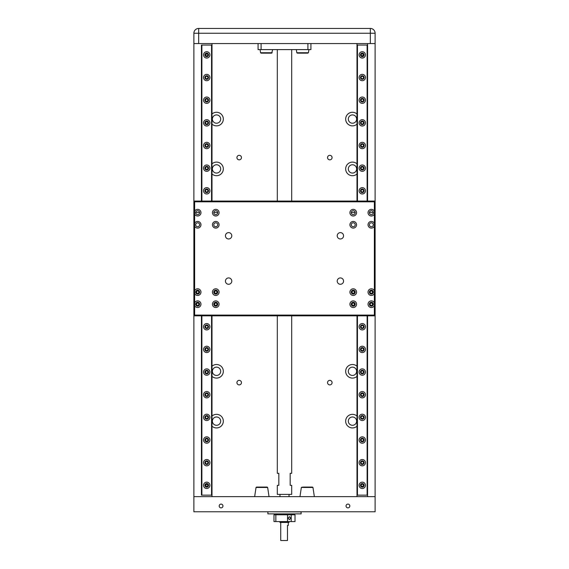 <?xml version="1.0" encoding="UTF-8"?>
<svg xmlns="http://www.w3.org/2000/svg" width="569" height="569" viewBox="0 0 569 569"><rect width="100%" height="100%" fill="white"/><g stroke="black" fill="none" stroke-linecap="round" stroke-linejoin="round"><path stroke-width="0.85" d="M269.037 496.659L267.658 487.477L267.188 487.071L257.366 487.071M311.947 487.071L303.234 487.071M297.829 53.145L307.416 53.145M260.09 49.595L260.559 52.739L261.036 53.145L271.719 53.145L272.665 49.595M356.998 366.237A6.8 6.8 0 0 0 345.668 371.301A6.8 6.8 0 0 0 356.998 376.365M356.998 163.844A6.8 6.8 0 0 0 345.668 168.915A6.8 6.8 0 0 0 356.998 173.979M356.998 114.006A6.8 6.8 0 0 0 345.668 119.07A6.8 6.8 0 0 0 356.998 124.134M212.002 124.134A6.8 6.8 0 0 0 223.333 119.07A6.8 6.8 0 0 0 212.002 114.006M212.002 173.979A6.8 6.8 0 0 0 223.333 168.915A6.8 6.8 0 0 0 212.002 163.844M212.002 376.365A6.8 6.8 0 0 0 223.333 371.301A6.8 6.8 0 0 0 212.002 366.237M212.002 426.209A6.8 6.8 0 0 0 223.333 421.138A6.8 6.8 0 0 0 212.002 416.074M356.998 416.074A6.8 6.8 0 0 0 345.668 421.138A6.8 6.8 0 0 0 356.998 426.209M329.814 380.362A2.269 2.269 0 0 0 327.545 382.624A2.269 2.269 0 0 0 329.814 384.893A2.269 2.269 0 0 0 332.076 382.624A2.269 2.269 0 0 0 329.814 380.362M239.186 380.362A2.269 2.269 0 0 0 236.924 382.624A2.269 2.269 0 0 0 239.186 384.893A2.269 2.269 0 0 0 241.455 382.624A2.269 2.269 0 0 0 239.186 380.362M329.814 155.323A2.269 2.269 0 0 0 327.545 157.585A2.269 2.269 0 0 0 329.814 159.853A2.269 2.269 0 0 0 332.076 157.585A2.269 2.269 0 0 0 329.814 155.323M239.186 155.323A2.269 2.269 0 0 0 236.924 157.585A2.269 2.269 0 0 0 239.186 159.853A2.269 2.269 0 0 0 241.455 157.585A2.269 2.269 0 0 0 239.186 155.323M267.658 487.477L256.029 487.477L254.649 496.659M314.351 496.659L312.971 487.477L301.342 487.477L299.963 496.659M352.467 367.147A4.154 4.154 0 0 0 348.313 371.301A4.154 4.154 0 0 0 352.467 375.455A4.154 4.154 0 0 0 356.621 371.301A4.154 4.154 0 0 0 352.467 367.147M352.467 164.761A4.154 4.154 0 0 0 348.313 168.915A4.154 4.154 0 0 0 352.467 173.068A4.154 4.154 0 0 0 356.621 168.915A4.154 4.154 0 0 0 352.467 164.761M352.467 114.917A4.154 4.154 0 0 0 348.313 119.07A4.154 4.154 0 0 0 352.467 123.224A4.154 4.154 0 0 0 356.621 119.07A4.154 4.154 0 0 0 352.467 114.917M216.533 114.917A4.154 4.154 0 0 0 212.379 119.07A4.154 4.154 0 0 0 216.533 123.224A4.154 4.154 0 0 0 220.687 119.07A4.154 4.154 0 0 0 216.533 114.917M216.533 164.761A4.154 4.154 0 0 0 212.379 168.915A4.154 4.154 0 0 0 216.533 173.068A4.154 4.154 0 0 0 220.687 168.915A4.154 4.154 0 0 0 216.533 164.761M216.533 367.147A4.154 4.154 0 0 0 212.379 371.301A4.154 4.154 0 0 0 216.533 375.455A4.154 4.154 0 0 0 220.687 371.301A4.154 4.154 0 0 0 216.533 367.147M216.533 416.985A4.154 4.154 0 0 0 212.379 421.138A4.154 4.154 0 0 0 216.533 425.292A4.154 4.154 0 0 0 220.687 421.138A4.154 4.154 0 0 0 216.533 416.985M219.179 505.983A1.885 1.885 0 0 1 221.064 504.098A1.885 1.885 0 0 1 222.956 505.983A1.885 1.885 0 0 1 221.064 507.875A1.885 1.885 0 0 1 219.179 505.983M346.044 505.983A1.885 1.885 0 0 1 347.936 504.098A1.885 1.885 0 0 1 349.821 505.983A1.885 1.885 0 0 1 347.936 507.875A1.885 1.885 0 0 1 346.044 505.983M352.467 416.985A4.154 4.154 0 0 0 348.313 421.138A4.154 4.154 0 0 0 352.467 425.292A4.154 4.154 0 0 0 356.621 421.138A4.154 4.154 0 0 0 352.467 416.985M296.335 49.595L296.812 52.739L308.441 52.739L308.91 49.595M268.042 511.766L301.115 511.915L301.115 513.878L267.885 513.878L267.885 511.915M289.031 496.659L289.031 494.397M279.969 496.659L279.969 494.397M359.11 54.88A3.172 3.172 0 0 1 362.282 51.708A3.172 3.172 0 0 1 365.454 54.88A3.172 3.172 0 0 1 362.282 58.052A3.172 3.172 0 0 1 359.11 54.88M359.11 77.533A3.172 3.172 0 0 1 362.282 74.361A3.172 3.172 0 0 1 365.454 77.533A3.172 3.172 0 0 1 362.282 80.706A3.172 3.172 0 0 1 359.11 77.533M359.11 100.194A3.172 3.172 0 0 1 362.282 97.022A3.172 3.172 0 0 1 365.454 100.194A3.172 3.172 0 0 1 362.282 103.366A3.172 3.172 0 0 1 359.11 100.194M359.11 122.847A3.172 3.172 0 0 1 362.282 119.675A3.172 3.172 0 0 1 365.454 122.847A3.172 3.172 0 0 1 362.282 126.019A3.172 3.172 0 0 1 359.11 122.847M359.11 145.5A3.172 3.172 0 0 1 362.282 142.328A3.172 3.172 0 0 1 365.454 145.5A3.172 3.172 0 0 1 362.282 148.673A3.172 3.172 0 0 1 359.11 145.5M359.11 168.161A3.172 3.172 0 0 1 362.282 164.989A3.172 3.172 0 0 1 365.454 168.161A3.172 3.172 0 0 1 362.282 171.326A3.172 3.172 0 0 1 359.11 168.161M359.11 190.814A3.172 3.172 0 0 1 362.282 187.642A3.172 3.172 0 0 1 365.454 190.814A3.172 3.172 0 0 1 362.282 193.986A3.172 3.172 0 0 1 359.11 190.814M359.11 326.741A3.172 3.172 0 0 1 362.282 323.576A3.172 3.172 0 0 1 365.454 326.741A3.172 3.172 0 0 1 362.282 329.913A3.172 3.172 0 0 1 359.11 326.741M359.11 349.402A3.172 3.172 0 0 1 362.282 346.229A3.172 3.172 0 0 1 365.454 349.402A3.172 3.172 0 0 1 362.282 352.574A3.172 3.172 0 0 1 359.11 349.402M359.11 372.055A3.172 3.172 0 0 1 362.282 368.883A3.172 3.172 0 0 1 365.454 372.055A3.172 3.172 0 0 1 362.282 375.227A3.172 3.172 0 0 1 359.11 372.055M359.11 394.708A3.172 3.172 0 0 1 362.282 391.536A3.172 3.172 0 0 1 365.454 394.708A3.172 3.172 0 0 1 362.282 397.88A3.172 3.172 0 0 1 359.11 394.708M359.11 417.369A3.172 3.172 0 0 1 362.282 414.196A3.172 3.172 0 0 1 365.454 417.369A3.172 3.172 0 0 1 362.282 420.541A3.172 3.172 0 0 1 359.11 417.369M359.11 440.022A3.172 3.172 0 0 1 362.282 436.85A3.172 3.172 0 0 1 365.454 440.022A3.172 3.172 0 0 1 362.282 443.194A3.172 3.172 0 0 1 359.11 440.022M359.11 485.329A3.172 3.172 0 0 1 362.282 482.156A3.172 3.172 0 0 1 365.454 485.329A3.172 3.172 0 0 1 362.282 488.501A3.172 3.172 0 0 1 359.11 485.329M359.11 462.675A3.172 3.172 0 0 1 362.282 459.503A3.172 3.172 0 0 1 365.454 462.675A3.172 3.172 0 0 1 362.282 465.847A3.172 3.172 0 0 1 359.11 462.675M203.546 54.88A3.172 3.172 0 0 1 206.718 51.708A3.172 3.172 0 0 1 209.89 54.88A3.172 3.172 0 0 1 206.718 58.052A3.172 3.172 0 0 1 203.546 54.88M203.546 77.533A3.172 3.172 0 0 1 206.718 74.361A3.172 3.172 0 0 1 209.89 77.533A3.172 3.172 0 0 1 206.718 80.706A3.172 3.172 0 0 1 203.546 77.533M203.546 100.194A3.172 3.172 0 0 1 206.718 97.022A3.172 3.172 0 0 1 209.89 100.194A3.172 3.172 0 0 1 206.718 103.366A3.172 3.172 0 0 1 203.546 100.194M203.546 122.847A3.172 3.172 0 0 1 206.718 119.675A3.172 3.172 0 0 1 209.89 122.847A3.172 3.172 0 0 1 206.718 126.019A3.172 3.172 0 0 1 203.546 122.847M203.546 145.5A3.172 3.172 0 0 1 206.718 142.328A3.172 3.172 0 0 1 209.89 145.5A3.172 3.172 0 0 1 206.718 148.673A3.172 3.172 0 0 1 203.546 145.5M203.546 168.161A3.172 3.172 0 0 1 206.718 164.989A3.172 3.172 0 0 1 209.89 168.161A3.172 3.172 0 0 1 206.718 171.326A3.172 3.172 0 0 1 203.546 168.161M203.546 190.814A3.172 3.172 0 0 1 206.718 187.642A3.172 3.172 0 0 1 209.89 190.814A3.172 3.172 0 0 1 206.718 193.986A3.172 3.172 0 0 1 203.546 190.814M203.546 326.741A3.172 3.172 0 0 1 206.718 323.576A3.172 3.172 0 0 1 209.89 326.741A3.172 3.172 0 0 1 206.718 329.913A3.172 3.172 0 0 1 203.546 326.741M203.546 349.402A3.172 3.172 0 0 1 206.718 346.229A3.172 3.172 0 0 1 209.89 349.402A3.172 3.172 0 0 1 206.718 352.574A3.172 3.172 0 0 1 203.546 349.402M203.546 372.055A3.172 3.172 0 0 1 206.718 368.883A3.172 3.172 0 0 1 209.89 372.055A3.172 3.172 0 0 1 206.718 375.227A3.172 3.172 0 0 1 203.546 372.055M203.546 394.708A3.172 3.172 0 0 1 206.718 391.536A3.172 3.172 0 0 1 209.89 394.708A3.172 3.172 0 0 1 206.718 397.88A3.172 3.172 0 0 1 203.546 394.708M203.546 417.369A3.172 3.172 0 0 1 206.718 414.196A3.172 3.172 0 0 1 209.89 417.369A3.172 3.172 0 0 1 206.718 420.541A3.172 3.172 0 0 1 203.546 417.369M203.546 440.022A3.172 3.172 0 0 1 206.718 436.85A3.172 3.172 0 0 1 209.89 440.022A3.172 3.172 0 0 1 206.718 443.194A3.172 3.172 0 0 1 203.546 440.022M203.546 485.329A3.172 3.172 0 0 1 206.718 482.156A3.172 3.172 0 0 1 209.89 485.329A3.172 3.172 0 0 1 206.718 488.501A3.172 3.172 0 0 1 203.546 485.329M203.546 462.675A3.172 3.172 0 0 1 206.718 459.503A3.172 3.172 0 0 1 209.89 462.675A3.172 3.172 0 0 1 206.718 465.847A3.172 3.172 0 0 1 203.546 462.675M257.053 487.071L266.641 487.071L256.505 487.071L256.029 487.477M291.691 315.838L291.691 473.337L290.162 473.337L290.162 485.329L291.691 485.329L291.691 494.397L277.309 494.397L277.309 485.329L278.838 485.329L278.838 473.337L277.309 473.337L277.309 315.838M291.691 201.056L291.691 49.595M277.309 201.056L277.309 49.595M267.885 513.878L301.115 513.878M364.096 54.88A1.814 1.814 0 0 0 362.282 53.066A1.814 1.814 0 0 0 360.469 54.88A1.814 1.814 0 0 0 362.282 56.694A1.814 1.814 0 0 0 364.096 54.88M364.096 77.533A1.814 1.814 0 0 0 362.282 75.727A1.814 1.814 0 0 0 360.469 77.533A1.814 1.814 0 0 0 362.282 79.347A1.814 1.814 0 0 0 364.096 77.533M364.096 100.194A1.814 1.814 0 0 0 362.282 98.38A1.814 1.814 0 0 0 360.469 100.194A1.814 1.814 0 0 0 362.282 102.007A1.814 1.814 0 0 0 364.096 100.194M364.096 122.847A1.814 1.814 0 0 0 362.282 121.033A1.814 1.814 0 0 0 360.469 122.847A1.814 1.814 0 0 0 362.282 124.661A1.814 1.814 0 0 0 364.096 122.847M364.096 145.5A1.814 1.814 0 0 0 362.282 143.687A1.814 1.814 0 0 0 360.469 145.5A1.814 1.814 0 0 0 362.282 147.314A1.814 1.814 0 0 0 364.096 145.5M364.096 168.161A1.814 1.814 0 0 0 362.282 166.347A1.814 1.814 0 0 0 360.469 168.161A1.814 1.814 0 0 0 362.282 169.967A1.814 1.814 0 0 0 364.096 168.161M364.096 190.814A1.814 1.814 0 0 0 362.282 189A1.814 1.814 0 0 0 360.469 190.814A1.814 1.814 0 0 0 362.282 192.628A1.814 1.814 0 0 0 364.096 190.814M364.096 326.741A1.814 1.814 0 0 0 362.282 324.935A1.814 1.814 0 0 0 360.469 326.741A1.814 1.814 0 0 0 362.282 328.555A1.814 1.814 0 0 0 364.096 326.741M364.096 349.402A1.814 1.814 0 0 0 362.282 347.588A1.814 1.814 0 0 0 360.469 349.402A1.814 1.814 0 0 0 362.282 351.215A1.814 1.814 0 0 0 364.096 349.402M364.096 372.055A1.814 1.814 0 0 0 362.282 370.241A1.814 1.814 0 0 0 360.469 372.055A1.814 1.814 0 0 0 362.282 373.869A1.814 1.814 0 0 0 364.096 372.055M364.096 394.708A1.814 1.814 0 0 0 362.282 392.894A1.814 1.814 0 0 0 360.469 394.708A1.814 1.814 0 0 0 362.282 396.522A1.814 1.814 0 0 0 364.096 394.708M364.096 417.369A1.814 1.814 0 0 0 362.282 415.555A1.814 1.814 0 0 0 360.469 417.369A1.814 1.814 0 0 0 362.282 419.175A1.814 1.814 0 0 0 364.096 417.369M364.096 440.022A1.814 1.814 0 0 0 362.282 438.208A1.814 1.814 0 0 0 360.469 440.022A1.814 1.814 0 0 0 362.282 441.836A1.814 1.814 0 0 0 364.096 440.022M364.096 485.329A1.814 1.814 0 0 0 362.282 483.522A1.814 1.814 0 0 0 360.469 485.329A1.814 1.814 0 0 0 362.282 487.142A1.814 1.814 0 0 0 364.096 485.329M364.096 462.675A1.814 1.814 0 0 0 362.282 460.862A1.814 1.814 0 0 0 360.469 462.675A1.814 1.814 0 0 0 362.282 464.489A1.814 1.814 0 0 0 364.096 462.675M208.531 54.88A1.814 1.814 0 0 0 206.718 53.066A1.814 1.814 0 0 0 204.904 54.88A1.814 1.814 0 0 0 206.718 56.694A1.814 1.814 0 0 0 208.531 54.88M208.531 77.533A1.814 1.814 0 0 0 206.718 75.727A1.814 1.814 0 0 0 204.904 77.533A1.814 1.814 0 0 0 206.718 79.347A1.814 1.814 0 0 0 208.531 77.533M208.531 100.194A1.814 1.814 0 0 0 206.718 98.38A1.814 1.814 0 0 0 204.904 100.194A1.814 1.814 0 0 0 206.718 102.007A1.814 1.814 0 0 0 208.531 100.194M208.531 122.847A1.814 1.814 0 0 0 206.718 121.033A1.814 1.814 0 0 0 204.904 122.847A1.814 1.814 0 0 0 206.718 124.661A1.814 1.814 0 0 0 208.531 122.847M208.531 145.5A1.814 1.814 0 0 0 206.718 143.687A1.814 1.814 0 0 0 204.904 145.5A1.814 1.814 0 0 0 206.718 147.314A1.814 1.814 0 0 0 208.531 145.5M208.531 168.161A1.814 1.814 0 0 0 206.718 166.347A1.814 1.814 0 0 0 204.904 168.161A1.814 1.814 0 0 0 206.718 169.967A1.814 1.814 0 0 0 208.531 168.161M208.531 190.814A1.814 1.814 0 0 0 206.718 189A1.814 1.814 0 0 0 204.904 190.814A1.814 1.814 0 0 0 206.718 192.628A1.814 1.814 0 0 0 208.531 190.814M208.531 326.741A1.814 1.814 0 0 0 206.718 324.935A1.814 1.814 0 0 0 204.904 326.741A1.814 1.814 0 0 0 206.718 328.555A1.814 1.814 0 0 0 208.531 326.741M208.531 349.402A1.814 1.814 0 0 0 206.718 347.588A1.814 1.814 0 0 0 204.904 349.402A1.814 1.814 0 0 0 206.718 351.215A1.814 1.814 0 0 0 208.531 349.402M208.531 372.055A1.814 1.814 0 0 0 206.718 370.241A1.814 1.814 0 0 0 204.904 372.055A1.814 1.814 0 0 0 206.718 373.869A1.814 1.814 0 0 0 208.531 372.055M208.531 394.708A1.814 1.814 0 0 0 206.718 392.894A1.814 1.814 0 0 0 204.904 394.708A1.814 1.814 0 0 0 206.718 396.522A1.814 1.814 0 0 0 208.531 394.708M208.531 417.369A1.814 1.814 0 0 0 206.718 415.555A1.814 1.814 0 0 0 204.904 417.369A1.814 1.814 0 0 0 206.718 419.175A1.814 1.814 0 0 0 208.531 417.369M208.531 440.022A1.814 1.814 0 0 0 206.718 438.208A1.814 1.814 0 0 0 204.904 440.022A1.814 1.814 0 0 0 206.718 441.836A1.814 1.814 0 0 0 208.531 440.022M208.531 485.329A1.814 1.814 0 0 0 206.718 483.522A1.814 1.814 0 0 0 204.904 485.329A1.814 1.814 0 0 0 206.718 487.142A1.814 1.814 0 0 0 208.531 485.329M208.531 462.675A1.814 1.814 0 0 0 206.718 460.862A1.814 1.814 0 0 0 204.904 462.675A1.814 1.814 0 0 0 206.718 464.489A1.814 1.814 0 0 0 208.531 462.675M205.615 485.819L206.718 486.538C208.275 485.734 208.275 484.93 206.718 484.127L205.537 485.599M362.282 484.127C360.725 484.93 360.725 485.734 362.282 486.538C363.847 485.734 363.847 484.93 362.282 484.127A1.209 1.209 0 0 0 361.073 485.329A1.209 1.209 0 0 0 362.282 486.538C360.725 485.734 360.725 484.93 362.282 484.127C363.847 484.93 363.847 485.734 362.282 486.538A1.209 1.209 0 0 0 363.491 485.329A1.209 1.209 0 0 0 362.282 484.127M362.282 53.671A1.209 1.209 0 0 0 361.073 54.88A1.209 1.209 0 0 0 362.282 56.089L363.463 54.617L362.282 56.089A1.209 1.209 0 0 0 363.491 54.88A1.209 1.209 0 0 0 362.282 53.671C360.725 54.482 360.725 55.285 362.282 56.089C360.725 55.285 360.725 54.482 362.282 53.671L363.385 54.389L362.282 53.671M362.282 76.331A1.209 1.209 0 0 0 361.073 77.533A1.209 1.209 0 0 0 362.282 78.742A1.209 1.209 0 0 0 363.491 77.533A1.209 1.209 0 0 0 362.282 76.331M362.282 98.985A1.209 1.209 0 0 0 361.073 100.194A1.209 1.209 0 0 0 362.282 101.403A1.209 1.209 0 0 0 363.491 100.194A1.209 1.209 0 0 0 362.282 98.985M362.282 121.638A1.209 1.209 0 0 0 361.073 122.847A1.209 1.209 0 0 0 362.282 124.056A1.209 1.209 0 0 0 363.491 122.847A1.209 1.209 0 0 0 362.282 121.638M362.282 144.291A1.209 1.209 0 0 0 361.073 145.5A1.209 1.209 0 0 0 362.282 146.71A1.209 1.209 0 0 0 363.491 145.5A1.209 1.209 0 0 0 362.282 144.291M362.282 166.952A1.209 1.209 0 0 0 361.073 168.161A1.209 1.209 0 0 0 362.282 169.363A1.209 1.209 0 0 0 363.491 168.161A1.209 1.209 0 0 0 362.282 166.952M362.282 189.605A1.209 1.209 0 0 0 361.073 190.814A1.209 1.209 0 0 0 362.282 192.023A1.209 1.209 0 0 0 363.491 190.814A1.209 1.209 0 0 0 362.282 189.605M362.282 325.539A1.209 1.209 0 0 0 361.073 326.741A1.209 1.209 0 0 0 362.282 327.95A1.209 1.209 0 0 0 363.491 326.741A1.209 1.209 0 0 0 362.282 325.539M362.282 348.192A1.209 1.209 0 0 0 361.073 349.402A1.209 1.209 0 0 0 362.282 350.611A1.209 1.209 0 0 0 363.491 349.402A1.209 1.209 0 0 0 362.282 348.192M362.282 370.846A1.209 1.209 0 0 0 361.073 372.055A1.209 1.209 0 0 0 362.282 373.264A1.209 1.209 0 0 0 363.491 372.055A1.209 1.209 0 0 0 362.282 370.846M362.282 393.499A1.209 1.209 0 0 0 361.073 394.708A1.209 1.209 0 0 0 362.282 395.917A1.209 1.209 0 0 0 363.491 394.708A1.209 1.209 0 0 0 362.282 393.499M362.282 416.159A1.209 1.209 0 0 0 361.073 417.369A1.209 1.209 0 0 0 362.282 418.571A1.209 1.209 0 0 0 363.491 417.369A1.209 1.209 0 0 0 362.282 416.159M362.282 438.813A1.209 1.209 0 0 0 361.073 440.022A1.209 1.209 0 0 0 362.282 441.231A1.209 1.209 0 0 0 363.491 440.022A1.209 1.209 0 0 0 362.282 438.813M362.282 461.466A1.209 1.209 0 0 0 361.073 462.675A1.209 1.209 0 0 0 362.282 463.884A1.209 1.209 0 0 0 363.491 462.675A1.209 1.209 0 0 0 362.282 461.466M205.615 55.371L206.718 56.089C208.275 55.285 208.275 54.475 206.718 53.671L205.537 55.143M206.718 484.127A1.209 1.209 0 0 0 205.509 485.329A1.209 1.209 0 0 0 206.718 486.538C205.153 485.734 205.153 484.93 206.718 484.127C208.275 484.93 208.275 485.734 206.718 486.538A1.209 1.209 0 0 0 207.927 485.329A1.209 1.209 0 0 0 206.718 484.127M206.718 53.671A1.209 1.209 0 0 0 205.509 54.88A1.209 1.209 0 0 0 206.718 56.089C205.153 55.285 205.153 54.475 206.718 53.671C208.275 54.482 208.275 55.285 206.718 56.089A1.209 1.209 0 0 0 207.927 54.88A1.209 1.209 0 0 0 206.718 53.671M206.718 76.331A1.209 1.209 0 0 0 205.509 77.533A1.209 1.209 0 0 0 206.718 78.742A1.209 1.209 0 0 0 207.927 77.533A1.209 1.209 0 0 0 206.718 76.331M206.718 98.985A1.209 1.209 0 0 0 205.509 100.194A1.209 1.209 0 0 0 206.718 101.403A1.209 1.209 0 0 0 207.927 100.194A1.209 1.209 0 0 0 206.718 98.985M206.718 121.638A1.209 1.209 0 0 0 205.509 122.847A1.209 1.209 0 0 0 206.718 124.056A1.209 1.209 0 0 0 207.927 122.847A1.209 1.209 0 0 0 206.718 121.638M206.718 144.291A1.209 1.209 0 0 0 205.509 145.5A1.209 1.209 0 0 0 206.718 146.71A1.209 1.209 0 0 0 207.927 145.5A1.209 1.209 0 0 0 206.718 144.291M206.718 166.952A1.209 1.209 0 0 0 205.509 168.161A1.209 1.209 0 0 0 206.718 169.363A1.209 1.209 0 0 0 207.927 168.161A1.209 1.209 0 0 0 206.718 166.952M206.718 189.605A1.209 1.209 0 0 0 205.509 190.814A1.209 1.209 0 0 0 206.718 192.023A1.209 1.209 0 0 0 207.927 190.814A1.209 1.209 0 0 0 206.718 189.605M206.718 325.539A1.209 1.209 0 0 0 205.509 326.741A1.209 1.209 0 0 0 206.718 327.95A1.209 1.209 0 0 0 207.927 326.741A1.209 1.209 0 0 0 206.718 325.539M206.718 348.192A1.209 1.209 0 0 0 205.509 349.402A1.209 1.209 0 0 0 206.718 350.611A1.209 1.209 0 0 0 207.927 349.402A1.209 1.209 0 0 0 206.718 348.192M206.718 370.846A1.209 1.209 0 0 0 205.509 372.055A1.209 1.209 0 0 0 206.718 373.264A1.209 1.209 0 0 0 207.927 372.055A1.209 1.209 0 0 0 206.718 370.846M206.718 393.499A1.209 1.209 0 0 0 205.509 394.708A1.209 1.209 0 0 0 206.718 395.917A1.209 1.209 0 0 0 207.927 394.708A1.209 1.209 0 0 0 206.718 393.499M206.718 416.159A1.209 1.209 0 0 0 205.509 417.369A1.209 1.209 0 0 0 206.718 418.571A1.209 1.209 0 0 0 207.927 417.369A1.209 1.209 0 0 0 206.718 416.159M206.718 438.813A1.209 1.209 0 0 0 205.509 440.022A1.209 1.209 0 0 0 206.718 441.231A1.209 1.209 0 0 0 207.927 440.022A1.209 1.209 0 0 0 206.718 438.813M206.718 461.466A1.209 1.209 0 0 0 205.509 462.675A1.209 1.209 0 0 0 206.718 463.884A1.209 1.209 0 0 0 207.927 462.675A1.209 1.209 0 0 0 206.718 461.466M276.947 514.027L276.947 514.781M292.053 514.027L292.053 514.781M288.042 518.153L289.436 516.645L290.738 518.153L289.436 519.661L288.042 518.153M279.984 521.581L279.984 522.427L289.016 522.427L289.016 521.581M287.48 540.514L280.723 540.514L287.48 540.514L287.48 525.443L288.277 525.443L288.277 522.427M280.723 540.514L280.723 522.427M291.214 514.781L295.019 514.781L295.019 521.581L291.214 521.581L291.214 514.781L287.544 514.781L287.544 521.581L291.214 521.581M287.544 521.581L275.851 521.581L275.851 514.781L273.981 514.781L273.981 521.581L275.851 521.581M287.544 514.781L275.851 514.781M211.547 201.056L211.547 45.065L212.002 45.065L212.002 201.056M212.002 315.838L212.002 495.151L211.547 495.151L211.547 315.838M201.881 315.838L201.881 495.151L201.433 495.151L201.433 315.838M201.433 201.056L201.433 45.065L201.881 45.065L201.881 201.056M308.441 52.739L307.758 53.145M367.119 201.056L367.119 45.065L367.567 45.065L367.567 201.056M367.567 315.838L367.567 495.151L367.119 495.151L367.119 315.838M357.453 315.838L357.453 495.151L356.998 495.151L356.998 315.838M356.998 201.056L356.998 45.065L357.453 45.065L357.453 201.056M301.342 487.477L302.359 487.071M201.881 45.065L211.547 45.065M211.547 495.151L201.881 495.151M370.327 28.45L198.673 28.45A4.794 4.794 0 0 0 193.88 33.244L193.88 43.557L375.12 43.557L375.12 33.244L370.327 33.244L370.327 28.45A4.794 4.794 0 0 1 375.12 33.244M357.453 45.065L367.119 45.065M367.119 495.151L357.453 495.151M193.88 496.659L193.88 511.766L375.12 511.766L375.12 496.659L193.88 496.659L193.88 315.838L375.12 315.838L374.366 315.084L374.366 305.624A3.322 3.322 0 0 1 368.036 304.209A3.322 3.322 0 0 1 374.366 302.793L374.366 201.81L194.634 201.81L193.88 201.056L193.88 33.244A4.794 4.794 0 0 1 198.673 28.45L198.673 33.244L193.88 33.244M310.93 43.557L310.93 49.595L307.907 49.595L307.907 43.557M261.093 43.557L261.093 49.595L258.07 49.595L258.07 43.557M307.907 49.595L261.093 49.595M367.567 495.151L367.567 496.659M367.567 43.557L367.567 45.065M375.12 496.659L375.12 43.557M212.002 45.065L212.002 43.557M212.002 496.659L212.002 495.151M356.998 495.151L356.998 496.659M356.998 43.557L356.998 45.065M228.617 284.272A3.172 3.172 0 0 1 225.445 281.1A3.172 3.172 0 0 1 228.617 277.928A3.172 3.172 0 0 1 231.789 281.1A3.172 3.172 0 0 1 228.617 284.272M228.617 238.966A3.172 3.172 0 0 1 225.445 235.794A3.172 3.172 0 0 1 228.617 232.621A3.172 3.172 0 0 1 231.789 235.794A3.172 3.172 0 0 1 228.617 238.966M340.383 238.966A3.172 3.172 0 0 1 337.211 235.794A3.172 3.172 0 0 1 340.383 232.621A3.172 3.172 0 0 1 343.555 235.794A3.172 3.172 0 0 1 340.383 238.966M340.383 284.272A3.172 3.172 0 0 1 337.211 281.1A3.172 3.172 0 0 1 340.383 277.928A3.172 3.172 0 0 1 343.555 281.1A3.172 3.172 0 0 1 340.383 284.272M215.765 228.091A3.322 3.322 0 0 1 212.443 224.762A3.322 3.322 0 0 1 215.765 221.441A3.322 3.322 0 0 1 219.086 224.762A3.322 3.322 0 0 1 215.765 228.091M215.765 216.007A3.322 3.322 0 0 1 212.443 212.685A3.322 3.322 0 0 1 215.765 209.356A3.322 3.322 0 0 1 219.086 212.685A3.322 3.322 0 0 1 215.765 216.007M215.765 295.453A3.322 3.322 0 0 1 212.443 292.125A3.322 3.322 0 0 1 215.765 288.803A3.322 3.322 0 0 1 219.086 292.125A3.322 3.322 0 0 1 215.765 295.453M215.765 307.53A3.322 3.322 0 0 1 212.443 304.209A3.322 3.322 0 0 1 215.765 300.887A3.322 3.322 0 0 1 219.086 304.209A3.322 3.322 0 0 1 215.765 307.53M353.235 228.091A3.322 3.322 0 0 1 349.914 224.762A3.322 3.322 0 0 1 353.235 221.441A3.322 3.322 0 0 1 356.557 224.762A3.322 3.322 0 0 1 353.235 228.091M353.235 216.007A3.322 3.322 0 0 1 349.914 212.685A3.322 3.322 0 0 1 353.235 209.356A3.322 3.322 0 0 1 356.557 212.685A3.322 3.322 0 0 1 353.235 216.007M353.235 295.453A3.322 3.322 0 0 1 349.914 292.125A3.322 3.322 0 0 1 353.235 288.803A3.322 3.322 0 0 1 356.557 292.125A3.322 3.322 0 0 1 353.235 295.453M353.235 307.53A3.322 3.322 0 0 1 349.914 304.209A3.322 3.322 0 0 1 353.235 300.887A3.322 3.322 0 0 1 356.557 304.209A3.322 3.322 0 0 1 353.235 307.53M197.642 307.53A3.322 3.322 0 0 1 194.634 305.624L194.634 302.793A3.322 3.322 0 0 1 200.964 304.209A3.322 3.322 0 0 1 197.642 307.53M197.642 295.453A3.322 3.322 0 0 1 194.634 293.54L194.634 290.709A3.322 3.322 0 0 1 200.964 292.125A3.322 3.322 0 0 1 197.642 295.453M197.642 228.091A3.322 3.322 0 0 1 194.634 226.178L194.634 223.354A3.322 3.322 0 0 1 200.964 224.762A3.322 3.322 0 0 1 197.642 228.091M197.642 216.007A3.322 3.322 0 0 1 194.634 214.1L194.634 211.27A3.322 3.322 0 0 1 200.964 212.685A3.322 3.322 0 0 1 197.642 216.007M374.366 214.1A3.322 3.322 0 0 1 368.036 212.685A3.322 3.322 0 0 1 374.366 211.27M374.366 226.178A3.322 3.322 0 0 1 368.036 224.762A3.322 3.322 0 0 1 374.366 223.354M374.366 293.54A3.322 3.322 0 0 1 368.036 292.125A3.322 3.322 0 0 1 374.366 290.709M215.765 222.799A1.963 1.963 0 0 0 213.802 224.762A1.963 1.963 0 0 0 215.765 226.732A1.963 1.963 0 0 0 217.728 224.762A1.963 1.963 0 0 0 215.765 222.799M215.765 210.722A1.963 1.963 0 0 0 213.802 212.685A1.963 1.963 0 0 0 215.765 214.648A1.963 1.963 0 0 0 217.728 212.685A1.963 1.963 0 0 0 215.765 210.722M215.765 290.162A1.963 1.963 0 0 0 213.802 292.125A1.963 1.963 0 0 0 215.765 294.088A1.963 1.963 0 0 0 217.728 292.125A1.963 1.963 0 0 0 215.765 290.162M215.765 302.246A1.963 1.963 0 0 0 213.802 304.209A1.963 1.963 0 0 0 215.765 306.172A1.963 1.963 0 0 0 217.728 304.209A1.963 1.963 0 0 0 215.765 302.246M353.235 222.799A1.963 1.963 0 0 0 351.272 224.762A1.963 1.963 0 0 0 353.235 226.732A1.963 1.963 0 0 0 355.198 224.762A1.963 1.963 0 0 0 353.235 222.799M353.235 210.722A1.963 1.963 0 0 0 351.272 212.685A1.963 1.963 0 0 0 353.235 214.648A1.963 1.963 0 0 0 355.198 212.685A1.963 1.963 0 0 0 353.235 210.722M353.235 290.162A1.963 1.963 0 0 0 351.272 292.125A1.963 1.963 0 0 0 353.235 294.088A1.963 1.963 0 0 0 355.198 292.125A1.963 1.963 0 0 0 353.235 290.162M353.235 302.246A1.963 1.963 0 0 0 351.272 304.209A1.963 1.963 0 0 0 353.235 306.172A1.963 1.963 0 0 0 355.198 304.209A1.963 1.963 0 0 0 353.235 302.246M371.358 302.246A1.963 1.963 0 0 0 369.395 304.209A1.963 1.963 0 0 0 371.358 306.172A1.963 1.963 0 0 0 373.321 304.209A1.963 1.963 0 0 0 371.358 302.246M197.642 302.246A1.963 1.963 0 0 0 195.679 304.209A1.963 1.963 0 0 0 197.642 306.172A1.963 1.963 0 0 0 199.605 304.209A1.963 1.963 0 0 0 197.642 302.246M197.642 290.162A1.963 1.963 0 0 0 195.679 292.125A1.963 1.963 0 0 0 197.642 294.088A1.963 1.963 0 0 0 199.605 292.125A1.963 1.963 0 0 0 197.642 290.162M197.642 222.799A1.963 1.963 0 0 0 195.679 224.762A1.963 1.963 0 0 0 197.642 226.732A1.963 1.963 0 0 0 199.605 224.762A1.963 1.963 0 0 0 197.642 222.799M197.642 210.722A1.963 1.963 0 0 0 195.679 212.685A1.963 1.963 0 0 0 197.642 214.648A1.963 1.963 0 0 0 199.605 212.685A1.963 1.963 0 0 0 197.642 210.722M371.358 210.722A1.963 1.963 0 0 0 369.395 212.685A1.963 1.963 0 0 0 371.358 214.648A1.963 1.963 0 0 0 373.321 212.685A1.963 1.963 0 0 0 371.358 210.722M371.358 222.799A1.963 1.963 0 0 0 369.395 224.762A1.963 1.963 0 0 0 371.358 226.732A1.963 1.963 0 0 0 373.321 224.762A1.963 1.963 0 0 0 371.358 222.799M371.358 290.162A1.963 1.963 0 0 0 369.395 292.125A1.963 1.963 0 0 0 371.358 294.088A1.963 1.963 0 0 0 373.321 292.125A1.963 1.963 0 0 0 371.358 290.162M215.779 293.64A1.508 1.508 0 0 1 214.271 292.125A1.508 1.508 0 0 1 215.779 290.617A1.508 1.508 0 0 1 217.287 292.125A1.508 1.508 0 0 1 215.779 293.64M215.779 290.944A1.181 1.181 0 0 0 214.598 292.125A1.181 1.181 0 0 0 215.779 293.312A1.181 1.181 0 0 0 216.96 292.125A1.181 1.181 0 0 0 215.779 290.944M215.779 305.724A1.508 1.508 0 0 1 214.271 304.209A1.508 1.508 0 0 1 215.779 302.701A1.508 1.508 0 0 1 217.287 304.209A1.508 1.508 0 0 1 215.779 305.724M215.779 303.028A1.181 1.181 0 0 0 214.598 304.209A1.181 1.181 0 0 0 215.779 305.397A1.181 1.181 0 0 0 216.96 304.209A1.181 1.181 0 0 0 215.779 303.028M353.221 293.64A1.508 1.508 0 0 1 351.713 292.125A1.508 1.508 0 0 1 353.221 290.617A1.508 1.508 0 0 1 354.729 292.125A1.508 1.508 0 0 1 353.221 293.64M353.221 290.944A1.181 1.181 0 0 0 352.04 292.125A1.181 1.181 0 0 0 353.221 293.312A1.181 1.181 0 0 0 354.402 292.125A1.181 1.181 0 0 0 353.221 290.944M353.221 305.724A1.508 1.508 0 0 1 351.713 304.209A1.508 1.508 0 0 1 353.221 302.701A1.508 1.508 0 0 1 354.729 304.209A1.508 1.508 0 0 1 353.221 305.724M353.221 303.028A1.181 1.181 0 0 0 352.04 304.209A1.181 1.181 0 0 0 353.221 305.397A1.181 1.181 0 0 0 354.402 304.209A1.181 1.181 0 0 0 353.221 303.028M371.344 305.724A1.508 1.508 0 0 1 369.836 304.209A1.508 1.508 0 0 1 371.344 302.701A1.508 1.508 0 0 1 372.859 304.209A1.508 1.508 0 0 1 371.344 305.724M371.344 303.028A1.181 1.181 0 0 0 370.163 304.209A1.181 1.181 0 0 0 371.344 305.397A1.181 1.181 0 0 0 372.531 304.209A1.181 1.181 0 0 0 371.344 303.028M197.656 305.724A1.508 1.508 0 0 1 196.141 304.209A1.508 1.508 0 0 1 197.656 302.701A1.508 1.508 0 0 1 199.164 304.209A1.508 1.508 0 0 1 197.656 305.724M197.656 303.028A1.181 1.181 0 0 0 196.469 304.209A1.181 1.181 0 0 0 197.656 305.397A1.181 1.181 0 0 0 198.837 304.209A1.181 1.181 0 0 0 197.656 303.028M197.656 293.64A1.508 1.508 0 0 1 196.141 292.125A1.508 1.508 0 0 1 197.656 290.617A1.508 1.508 0 0 1 199.164 292.125A1.508 1.508 0 0 1 197.656 293.64M197.656 290.944A1.181 1.181 0 0 0 196.469 292.125A1.181 1.181 0 0 0 197.656 293.312A1.181 1.181 0 0 0 198.837 292.125A1.181 1.181 0 0 0 197.656 290.944M371.344 293.64A1.508 1.508 0 0 1 369.836 292.125A1.508 1.508 0 0 1 371.344 290.617A1.508 1.508 0 0 1 372.859 292.125A1.508 1.508 0 0 1 371.344 293.64M371.344 290.944A1.181 1.181 0 0 0 370.163 292.125A1.181 1.181 0 0 0 371.344 293.312A1.181 1.181 0 0 0 372.531 292.125A1.181 1.181 0 0 0 371.344 290.944M373.314 212.529L369.402 212.529M199.598 212.529L195.686 212.529M217.721 212.529L213.809 212.529M355.191 212.529L351.279 212.529M194.634 305.624L194.634 315.084L193.88 315.838L193.88 201.056L375.12 201.056L374.366 201.81M194.634 201.81L194.634 211.27M194.634 293.54L194.634 302.793M194.634 226.178L194.634 290.709M194.634 214.1L194.634 223.354M194.634 315.084L374.366 315.084M374.366 302.793L374.366 305.624M260.559 52.739L272.188 52.739M370.327 43.557L370.327 33.244L198.673 33.244L198.673 43.557M312.971 487.477L312.495 487.071M296.812 52.739L297.281 53.145"/></g></svg>
